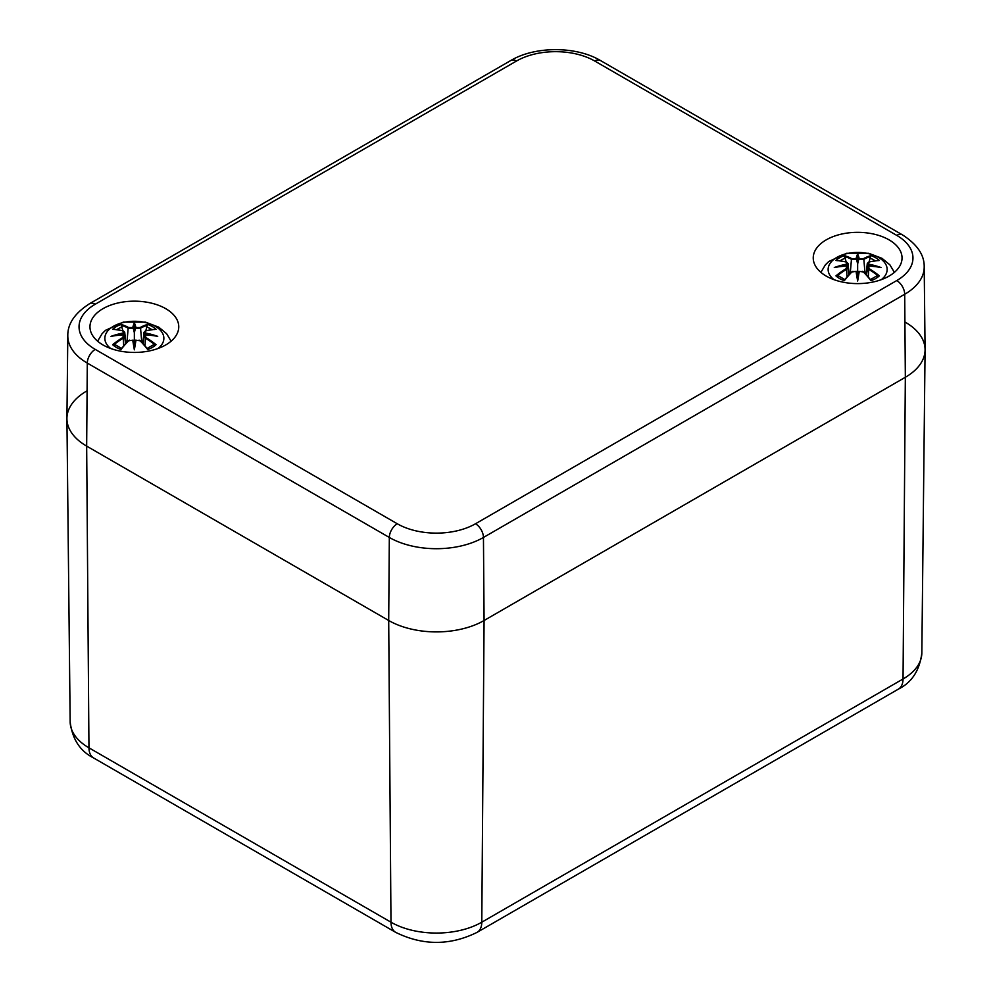 <?xml version="1.0" encoding="UTF-8"?>
<svg xmlns="http://www.w3.org/2000/svg" width="992" height="992" viewBox="0 0 992 992"><rect width="100%" height="100%" fill="white"/><g stroke="black" fill="none" stroke-linecap="round" stroke-linejoin="round"><path stroke-width="1.49" d="M905.336 322.226A67.444 38.936 180 0 1 925.077 349.99A67.444 38.936 180 0 1 905.336 377.282L484.084 620.496A67.444 38.936 180 0 1 388.703 620.496L86.664 446.115A67.444 38.936 180 0 1 66.923 418.822A67.444 38.936 180 0 1 86.664 391.059M826.249 276.098A44.404 25.631 180 0 1 813.242 257.982A44.404 25.631 180 0 1 857.646 232.339A44.404 25.631 180 0 1 902.038 257.982A44.404 25.631 180 0 1 874.634 281.654A44.404 25.631 180 0 1 826.249 276.098M102.957 344.931A44.404 25.631 180 0 1 89.962 326.814A44.404 25.631 180 0 1 134.354 301.171A44.404 25.631 180 0 1 178.758 326.814A44.404 25.631 180 0 1 151.354 350.486A44.404 25.631 180 0 1 102.957 344.931M484.084 620.496L905.336 377.282A67.444 38.936 0 0 0 925.077 349.519L924.197 266.836A66.563 38.428 0 0 1 904.704 294.252A11.234 6.485 60 0 0 896.756 280.562L475.503 523.764A11.234 6.485 60 0 1 483.451 537.453L904.704 294.252L905.336 377.282L903.042 678.987L481.79 922.2A64.207 37.064 180 0 1 390.984 922.2A22.481 12.983 120 0 0 395.647 932.331C422.803 945.736 449.971 945.736 477.127 932.331A22.481 12.983 -120 0 0 481.79 922.2L484.084 620.496L483.451 537.453A66.563 38.428 0 0 1 389.323 537.453A11.234 6.485 120 0 1 397.271 523.764L95.244 349.395A11.234 6.485 120 0 0 87.296 363.084L389.323 537.453L388.703 620.496A67.444 38.936 0 0 0 484.084 620.496M95.244 349.395A55.316 31.942 180 0 1 95.244 304.222A11.234 6.485 -120 0 0 89.627 303.664C74.846 313.112 67.58 323.789 67.803 335.668L66.923 418.351A67.444 38.936 0 0 0 86.664 446.115L388.703 620.496L390.984 922.2L88.958 747.832A64.207 37.064 180 0 1 70.159 721.841L66.923 418.822M833.999 279.67A29.512 17.038 180 0 1 837.806 256.866A29.512 17.038 180 0 1 877.486 256.866A29.512 17.038 180 0 1 881.28 279.67M837.508 260.698L835.934 260.45A72.937 44.826 46.7 0 1 846.126 262L846.771 264.145A72.366 65.224 168.6 0 0 834.284 267.53A72.366 50.716 6.9 0 1 846.771 266.017L846.126 268.671A72.937 52.167 124.8 0 0 835.934 275.85A25.482 14.719 180 0 0 844.304 280.686A72.937 30.492 -63.7 0 1 851.855 271.982L856.022 271.349A72.366 2.182 79 0 0 857.646 281.009A72.366 2.182 -79 0 0 859.27 271.349L863.424 271.982A72.937 30.492 63.7 0 1 870.988 280.686L870.517 279.769L870.988 280.686A25.482 14.719 180 0 0 879.358 275.85A72.937 52.167 -124.8 0 0 869.153 268.671L868.744 269.328A72.366 51.77 55.2 0 1 877.771 275.578L879.358 275.85M869.153 268.671L868.508 266.017A72.366 50.716 -6.9 0 1 880.995 267.53A72.366 65.224 -168.6 0 0 868.508 264.145L869.153 262A72.937 44.826 -46.7 0 1 879.358 260.45A25.482 14.719 180 0 0 870.988 255.614A72.937 37.832 107.7 0 0 863.424 258.689L859.27 258.8A72.366 12.326 -84.6 0 0 857.646 254.051A72.366 12.326 84.6 0 0 856.022 258.8L851.855 258.689A72.937 37.832 -107.7 0 0 844.304 255.614L846.176 261.888M868.508 266.017L867.306 267.282L868.744 269.328L868.298 276.966M880.995 267.53L877.089 266.873M868.546 262.223L867.293 263.426L868.136 264.889L868.508 264.145M877.771 260.698L879.358 260.45M876.668 276.123L877.771 275.578L876.668 276.123M866.475 274.896L868.136 264.889M863.424 258.689L863.846 259.334A72.366 37.547 -72.3 0 1 870.517 256.519L870.988 255.614M859.27 258.8L858.712 259.445L863.846 259.334L865.024 273.296M857.646 254.051L857.646 276.582L858.725 271.498A71.821 2.17 101 0 1 857.646 278.02L857.646 281.009M851.855 258.689L851.446 259.334L856.58 259.445L856.022 258.8M870.517 256.519L869.104 261.888M858.712 259.445L857.646 263.909L856.58 259.445M846.771 264.145L847.143 264.889L847.986 263.426L846.746 262.223M834.284 267.53L838.19 266.873M846.126 268.671L846.548 269.328L847.949 267.753L846.771 266.017M847.069 265.93L847.986 267.282L848.805 274.896M846.994 276.966L846.548 269.328A72.366 51.77 -55.2 0 0 837.508 275.578L838.624 276.123L835.934 275.85M847.143 264.889L847.094 265.943M851.855 271.982L851.446 272.155A72.366 30.256 116.3 0 0 844.762 279.769L844.304 280.686L844.762 279.769M856.555 271.498L857.646 278.02A71.821 2.17 -101 0 1 856.555 271.498L856.555 271.498M852.922 271.287L851.694 271.932M863.598 271.932L862.358 271.287M863.424 271.982L863.846 272.155A72.366 30.256 -116.3 0 1 870.517 279.769M110.72 348.502A29.512 17.038 180 0 1 114.514 325.698A29.512 17.038 180 0 1 154.194 325.698A29.512 17.038 180 0 1 158.001 348.502M114.229 329.53L112.642 329.282A72.937 44.826 46.7 0 1 122.847 330.832L123.492 332.977A72.366 65.224 168.6 0 0 111.005 336.362A72.366 50.716 6.9 0 1 123.492 334.85L122.847 337.503A72.937 52.167 124.8 0 0 112.642 344.683A25.482 14.719 180 0 0 121.012 349.519A72.937 30.492 -63.7 0 1 128.576 340.814L132.73 340.182A72.366 2.182 79 0 0 134.354 349.841A72.366 2.182 -79 0 0 135.978 340.182L140.145 340.814A72.937 30.492 63.7 0 1 147.696 349.519L147.238 348.601L147.696 349.519A25.482 14.719 180 0 0 156.066 344.683A72.937 52.167 -124.8 0 0 145.874 337.503L145.452 338.16A72.366 51.77 55.2 0 1 154.492 344.41L156.066 344.683M145.874 337.503L145.229 334.85A72.366 50.716 -6.9 0 1 157.716 336.362A72.366 65.224 -168.6 0 0 145.229 332.977L145.874 330.832A72.937 44.826 -46.7 0 1 156.066 329.282A25.482 14.719 180 0 0 147.696 324.446A72.937 37.832 107.7 0 0 140.145 327.521L135.978 327.633A72.366 12.326 -84.6 0 0 134.354 322.884A72.366 12.326 84.6 0 0 132.73 327.633L128.576 327.521A72.937 37.832 -107.7 0 0 121.012 324.446L122.896 330.72M145.229 334.85L144.014 336.114L145.452 338.16L145.006 345.799M157.716 336.362L153.81 335.705M145.254 331.055L144.014 332.258L144.857 333.721L145.229 332.977M154.492 329.53L156.066 329.282M153.376 344.956L154.492 344.41L153.376 344.956M144.906 334.775L144.857 333.721M140.145 327.521L140.554 328.166A72.366 37.547 -72.3 0 1 147.238 325.351L147.696 324.446M135.978 327.633L135.42 328.278L140.554 328.166L141.744 342.128M134.354 322.884L134.354 345.414L135.445 340.33A71.821 2.17 101 0 1 134.354 346.853L134.354 349.841M128.576 327.521L128.154 328.166L133.288 328.278L132.73 327.633M147.238 325.351L145.824 330.72M135.42 328.278L134.354 332.742L133.288 328.278M123.492 332.977L123.864 333.721L124.707 332.258L123.454 331.055M111.005 336.362L114.911 335.705M122.847 337.503L123.256 338.16L124.67 336.586L123.492 334.85M123.789 334.763L124.694 336.114L125.525 343.728M123.702 345.799L123.256 338.16A72.366 51.77 -55.2 0 0 114.229 344.41L115.332 344.956L112.642 344.683M123.864 333.721L123.802 334.775M128.576 340.814L128.154 340.988A72.366 30.256 116.3 0 0 121.483 348.601L121.012 349.519L121.483 348.601M133.275 340.33L134.354 346.853A71.821 2.17 -101 0 1 133.275 340.33L133.275 340.33M129.642 340.12L128.402 340.764M140.306 340.764L139.078 340.12M140.145 340.814L140.554 340.988A72.366 30.256 -116.3 0 1 147.238 348.601M898.38 689.13A22.481 12.983 -120 0 0 903.042 678.987A64.207 37.064 180 0 0 921.841 653.009C919.634 670.456 911.809 682.484 898.38 689.13L477.127 932.331M70.159 721.841C72.267 739.127 80.079 751.167 93.62 757.962A22.481 12.983 -60 0 1 88.958 747.832L86.664 446.115L87.296 363.084A66.563 38.428 0 0 1 67.803 335.668M95.244 304.222L516.497 61.02A55.316 31.942 180 0 1 594.729 61.02A11.234 6.485 -60 0 1 600.346 60.462L902.373 234.831A11.234 6.485 120 0 0 896.756 235.389A55.316 31.942 180 0 1 896.756 280.562M475.503 523.764A55.316 31.942 180 0 1 397.271 523.764M516.497 61.02A11.234 6.485 -120 0 0 510.88 60.462L89.627 303.664M594.729 61.02L896.756 235.389M835.934 260.45A25.482 14.719 180 0 1 844.304 255.614M868.149 264.802A71.821 64.728 11.4 0 1 875.738 266.575M856.555 259.358A71.821 12.226 -95.4 0 1 857.646 255.812A71.821 12.226 95.4 0 1 858.725 259.358M844.762 256.519A72.366 37.547 72.3 0 1 851.446 259.334L850.256 273.296M839.542 266.575A71.821 64.728 -11.4 0 1 847.131 264.802M869.86 258.094A22.605 13.045 180 0 1 875.068 260.76M840.212 260.76A22.605 13.045 180 0 1 845.432 258.094M112.642 329.282A25.482 14.719 180 0 1 121.012 324.446M144.869 333.634A71.821 64.728 11.4 0 1 152.458 335.408M133.275 328.191A71.821 12.226 -95.4 0 1 134.354 324.644A71.821 12.226 95.4 0 1 135.445 328.191M121.483 325.351A72.366 37.547 72.3 0 1 128.154 328.166L126.976 342.128M116.262 335.408A71.821 64.728 -11.4 0 1 123.851 333.634M146.568 326.926A22.605 13.045 180 0 1 151.788 329.592M116.932 329.592A22.605 13.045 180 0 1 122.14 326.926M93.62 757.962L395.647 932.331M921.841 653.009L925.077 349.99M902.373 234.831C917.154 244.28 924.42 254.956 924.197 266.836M600.346 60.462C576.129 46.041 535.097 46.041 510.88 60.462M894.387 272.366L889.911 264.864L882.037 258.342L868.769 253.307L846.598 253.282L828.754 261.516L825.344 264.889L820.892 272.366M878.676 267.022L868.36 265.893M866.115 274.486L867.293 263.426L868.93 261.925L878.751 260.4M849.177 274.486L847.986 263.426L846.35 261.925L836.529 260.4M836.603 267.022L846.932 265.893M856.406 271.324L851.496 271.994L844.527 279.967M858.874 271.324L863.784 271.994L870.765 279.967M876.866 275.888L870.145 279.744M845.147 279.744L838.414 275.888M171.108 341.198L166.619 333.696L158.757 327.174L145.489 322.14L123.318 322.115L105.474 330.348L102.064 333.734L97.613 341.198M144.931 334.763L144.014 336.114L143.195 343.728M155.397 335.854L145.068 334.726M142.823 343.319L144.014 332.258L145.65 330.758L155.471 329.232M125.885 343.319L124.707 332.258L123.07 330.758L113.249 329.232M113.324 335.854L123.64 334.726M133.126 340.157L128.216 340.826L121.235 348.8M135.594 340.157L140.504 340.826L147.473 348.8M153.586 344.72L146.853 348.576M121.855 348.576L115.134 344.72"/></g></svg>
